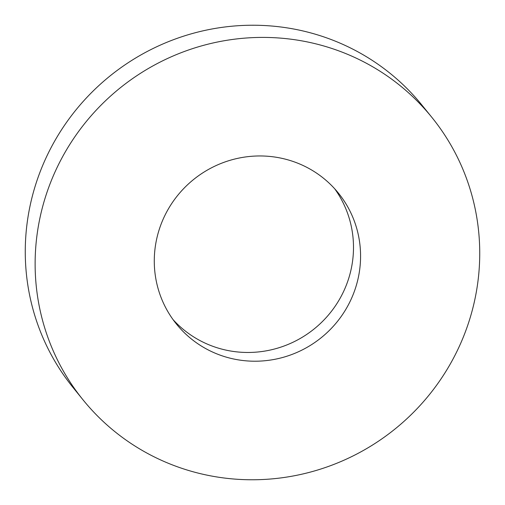 <?xml version="1.0" encoding="UTF-8"?>
<svg xmlns="http://www.w3.org/2000/svg" width="505" height="505" viewBox="0 0 505 505"><rect width="100%" height="100%" fill="white"/><g stroke="black" fill="none" stroke-linecap="round" stroke-linejoin="round"><path stroke-width="0.76" d="M155.717 243.915A104.137 101.631 141 0 0 176.491 324.115A104.137 101.631 141 0 0 283.015 357.376A104.137 101.631 141 0 0 359.137 273.262A104.137 101.631 141 0 0 338.363 193.061A104.137 101.631 141 0 0 231.839 159.801A104.137 101.631 141 0 0 155.717 243.915M173.076 319.64A104.137 101.631 141 0 0 278.691 347.819A104.137 101.631 141 0 0 352.054 264.513A104.137 101.631 141 0 0 334.701 188.788M431.863 117.368L422.003 105.191A224.435 219.025 141 0 0 192.424 33.513A224.435 219.025 141 0 0 28.368 214.783A224.435 219.025 141 0 0 73.137 387.632L82.997 399.808A224.435 219.025 141 0 0 312.576 471.487A224.435 219.025 141 0 0 476.632 290.217A224.435 219.025 141 0 0 431.863 117.368A224.435 219.025 141 0 0 202.284 45.69A224.435 219.025 141 0 0 38.228 226.96A224.435 219.025 141 0 0 82.997 399.808"/></g></svg>
